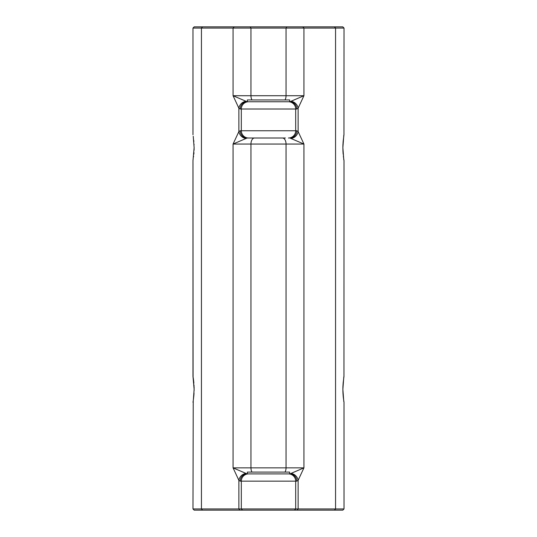 <?xml version="1.0" encoding="UTF-8"?>
<svg xmlns="http://www.w3.org/2000/svg" width="537" height="537" viewBox="0 0 537 537"><rect width="100%" height="100%" fill="white"/><g stroke="black" fill="none" stroke-linecap="round" stroke-linejoin="round"><path stroke-width="0.81" d="M342.915 145.144L342.875 147.688C344.123 164.362 344.123 164.356 342.875 147.675C344.123 130.981 344.123 130.988 342.875 147.688L342.875 147.601M342.942 150.904L342.968 151.447L342.942 150.904M342.975 151.488L343.042 152.683L342.975 151.488M343.344 155.945L343.398 156.421L343.344 155.945M193.233 136.257L194.125 147.662L192.978 160.61L192.978 376.39L194.125 389.332L193.36 399.904M194.072 144.883L194.052 144.292L194.072 144.883M193.864 141.479L193.77 140.486L193.864 141.479M342.915 386.794L342.875 389.338C344.123 372.631 344.123 372.638 342.875 389.338C344.123 406.012 344.123 406.006 342.875 389.325L342.915 391.856M342.942 392.554L342.968 393.097M342.975 393.138L343.042 394.333M343.177 395.997L343.331 397.508M343.344 397.595L343.398 398.071M192.978 28.058L194.186 26.85L342.814 26.85L344.022 28.058L192.978 28.058L192.978 134.74M192.978 508.942L344.022 508.942L342.814 510.15L194.186 510.15L192.978 508.942L193.233 400.75M193.77 396.534L193.87 395.447L193.77 396.534M193.884 395.266L193.958 394.286L193.884 395.266M193.521 398.689L194.032 393.03M194.119 390.6L194.119 388.15M194.119 387.989L194.085 386.808L194.119 387.989M193.87 383.196L193.77 382.143L193.87 383.196M193.568 380.297L193.092 377.041M193.233 377.927L193.145 377.383L193.233 377.927M193.078 376.94L192.978 160.61M193.548 156.824L193.609 156.374M193.837 154.153L193.87 153.783L193.837 154.153M193.884 153.589L193.958 152.629L193.884 153.589M194.085 150.192L194.125 147.662M296.753 481.152A7.25 6.894 90 0 0 289.859 473.903L303.935 467.861L298.122 480.34L296.753 481.152L240.247 481.152L238.878 480.34L233.065 467.861L247.141 473.903A7.25 6.894 90 0 0 240.247 481.152M285.416 138.009L247.141 138.009L233.065 144.05L238.878 131.572L240.247 130.76A7.25 6.894 90 0 0 247.141 138.009L251.585 138.009M240.247 109.011L238.878 108.199L233.065 95.72L247.141 101.761A7.25 6.894 90 0 0 240.247 109.011L241.314 109.011L241.314 130.76A7.25 7.25 0 0 0 248.564 138.009M296.753 130.76L298.122 131.572L303.935 144.05L289.859 138.009A7.25 6.894 90 0 0 296.753 130.76L295.686 130.76L295.686 109.011L241.314 109.011A7.25 7.25 0 0 1 248.564 101.761M296.753 109.011A7.25 6.894 90 0 0 289.859 101.761L303.935 95.72L298.122 108.199L296.753 109.011L295.686 109.011A7.25 7.25 0 0 0 288.436 101.761M343.861 377.33L343.13 383.23M343.23 382.116L342.921 386.687M343.861 135.68L343.13 141.58M343.23 140.466L342.921 145.037M294.477 510.15L295.686 508.942L295.686 481.152A7.25 7.25 0 0 0 288.436 473.903M242.523 510.15L241.314 508.942L241.314 481.152A7.25 7.25 0 0 1 248.564 473.903M245.597 473.533A7.25 6.088 126.7 0 0 238.878 480.34L238.878 508.942L239.952 510.15M291.403 473.533A7.25 6.088 53.3 0 1 298.122 480.34L298.122 508.942L297.048 510.15M245.597 101.392A7.25 6.088 126.7 0 0 238.878 108.199L238.878 131.572A7.25 6.088 53.3 0 0 245.597 138.378M291.403 101.392A7.25 6.088 53.3 0 1 298.122 108.199L298.122 131.572A7.25 6.088 126.7 0 1 291.403 138.378M240.247 130.76L295.686 130.76A7.25 7.25 0 0 1 288.436 138.009M343.962 376.719L344.009 160.543M343.962 160.268L343.452 156.831M343.445 156.784L343.398 156.395M343.177 154.294L343.13 153.783M343.123 153.71L343.042 152.609M342.968 151.461L342.875 147.95M193.669 381.169L193.87 383.23M193.998 384.955L194.125 390.03M193.347 400.005L193.273 400.468M193.166 401.179L192.978 402.26M344.022 508.942L344.009 402.193M343.962 401.918L343.452 398.481M343.445 398.434L343.398 398.045M343.177 395.944L343.13 395.433M343.123 395.36L343.042 394.259M342.968 393.111L342.875 389.6M193.562 380.263L193.501 379.8M193.052 376.799L192.978 376.39M342.881 388.231L342.875 389.251M342.921 386.627L342.968 385.546M343.042 384.358L343.076 383.888M342.921 144.977L342.968 143.896M343.042 142.708L343.076 142.238M343.962 135.069L344.022 28.058M193.32 378.471L193.662 381.089M193.991 393.715L194.032 393.111M342.908 387.009L342.881 388.056M342.908 145.359L342.881 146.406M342.881 146.581L342.875 147.688M247.356 473.903L289.644 473.903L289.644 472.09L247.356 472.09L247.356 473.903M247.356 101.761L289.644 101.761L289.644 99.949L247.356 99.949L247.356 101.761M252.142 138.009L284.858 138.009M334.491 510.15L335.565 508.942L335.565 28.058L334.491 26.85M302.861 26.85L303.935 28.058L303.935 95.72L286.046 95.72L286.046 28.058L286.758 26.85M282.462 138.009A6.041 3.578 90 0 1 286.046 144.05L303.935 144.05L303.935 467.861L286.046 467.861L286.046 144.05L250.954 144.05L250.954 467.861L286.046 467.861A6.041 3.578 90 0 1 285.019 472.09M250.242 26.85L250.954 28.058L250.954 95.72L233.065 95.72L233.065 28.058L234.139 26.85M202.509 510.15L201.435 508.942L201.435 28.058L202.509 26.85M251.981 472.09A6.041 3.578 90 0 1 250.954 467.861L233.065 467.861L233.065 144.05L250.954 144.05A6.041 3.578 90 0 1 254.538 138.009M251.981 99.949A6.041 3.578 90 0 1 250.954 95.72L286.046 95.72A6.041 3.578 90 0 1 285.019 99.949"/></g></svg>
